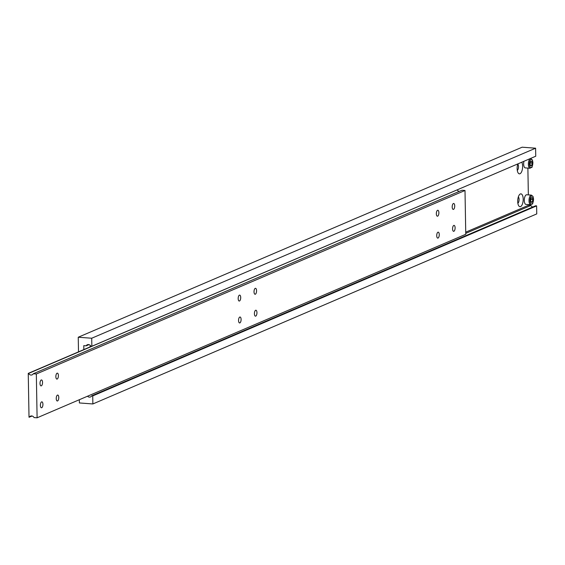 <?xml version="1.0" encoding="UTF-8"?>
<svg xmlns="http://www.w3.org/2000/svg" width="565" height="565" viewBox="0 0 565 565"><rect width="100%" height="100%" fill="white"/><g stroke="black" fill="none" stroke-linecap="round" stroke-linejoin="round"><path stroke-width="0.85" d="M40.39 405.359A2.98 1.25 94.3 0 0 41.443 407.782A2.98 1.25 94.3 0 0 42.926 404.272A2.98 1.25 94.3 0 0 41.881 401.842A2.98 1.25 94.3 0 0 40.39 405.359M56.246 398.572A2.98 1.25 94.3 0 0 57.291 400.995A2.98 1.25 94.3 0 0 58.781 397.485A2.98 1.25 94.3 0 0 57.736 395.062A2.98 1.25 94.3 0 0 56.246 398.572M238.557 320.524A2.98 1.25 94.3 0 0 239.602 322.947A2.98 1.25 94.3 0 0 241.093 319.437A2.98 1.25 94.3 0 0 240.047 317.007A2.98 1.25 94.3 0 0 238.557 320.524M452.191 206.995A2.98 1.25 94.3 0 0 453.236 209.417A2.98 1.25 94.3 0 0 454.726 205.907A2.98 1.25 94.3 0 0 453.681 203.478A2.98 1.25 94.3 0 0 452.191 206.995M436.335 213.782A2.98 1.25 94.3 0 0 437.388 216.204A2.98 1.25 94.3 0 0 438.878 212.694A2.98 1.25 94.3 0 0 437.826 210.265A2.98 1.25 94.3 0 0 436.335 213.782M254.024 291.83A2.98 1.25 94.3 0 0 255.076 294.252A2.98 1.25 94.3 0 0 256.567 290.742A2.98 1.25 94.3 0 0 255.514 288.312A2.98 1.25 94.3 0 0 254.024 291.83M238.176 298.617A2.98 1.25 94.3 0 0 239.221 301.039A2.98 1.25 94.3 0 0 240.711 297.529A2.98 1.25 94.3 0 0 239.666 295.099A2.98 1.25 94.3 0 0 238.176 298.617M40.009 383.451A2.98 1.25 94.3 0 0 41.054 385.881A2.98 1.25 94.3 0 0 42.545 382.364A2.98 1.25 94.3 0 0 41.499 379.941A2.98 1.25 94.3 0 0 40.009 383.451M254.412 313.737A2.98 1.25 94.3 0 0 255.458 316.16A2.98 1.25 94.3 0 0 256.948 312.65A2.98 1.25 94.3 0 0 255.896 310.22A2.98 1.25 94.3 0 0 254.412 313.737M436.724 235.683A2.98 1.25 94.3 0 0 437.769 238.112A2.98 1.25 94.3 0 0 439.259 234.602A2.98 1.25 94.3 0 0 438.207 232.173A2.98 1.25 94.3 0 0 436.724 235.683M452.572 228.903A2.98 1.25 94.3 0 0 453.624 231.325A2.98 1.25 94.3 0 0 455.108 227.815A2.98 1.25 94.3 0 0 454.062 225.386A2.98 1.25 94.3 0 0 452.572 228.903M55.864 376.664A2.98 1.25 94.3 0 0 56.91 379.094A2.98 1.25 94.3 0 0 58.4 375.577A2.98 1.25 94.3 0 0 57.355 373.154A2.98 1.25 94.3 0 0 55.864 376.664M29.373 417.231A2.98 2.641 66.8 0 1 34.041 417.577L37.099 417.803L36.33 373.988L33.279 373.762A2.98 2.641 66.8 0 1 28.61 373.416L28.25 373.387L29.013 417.203L32.177 416.031M28.25 373.387L91.65 346.246M37.099 417.803L465.765 234.284L465.002 190.476L461.944 190.243L33.279 373.762M36.33 373.988L465.002 190.476M28.61 373.416L457.12 189.889M459.14 191.443A2.98 2.641 66.8 0 1 457.283 189.897M517.823 163.899A6.441 2.712 94.3 0 0 517.137 168.596A6.441 2.712 94.3 0 0 518.204 173.017A6.441 2.712 94.3 0 0 521.142 172.65A6.441 2.712 94.3 0 0 522.625 166.244A6.441 2.712 94.3 0 0 521.785 162.204M517.293 170.418A3.348 1.413 94.3 0 0 518.515 166.604A3.348 1.413 94.3 0 0 517.766 164.076M517.71 201.458A6.441 2.712 94.3 0 0 518.776 205.879A6.441 2.712 94.3 0 0 521.714 205.512A6.441 2.712 94.3 0 0 523.197 199.106A6.441 2.712 94.3 0 0 519.623 194.501A6.441 2.712 94.3 0 0 517.71 201.458M517.872 203.273A3.348 1.413 94.3 0 0 519.087 199.459A3.348 1.413 94.3 0 0 518.338 196.938M526.714 194.77A4.838 2.034 94.3 0 0 524.292 200.476A4.838 2.034 94.3 0 0 525.994 204.424L530.712 204.77A4.838 2.034 -85.7 0 1 529.01 200.829A4.838 2.034 -85.7 0 1 531.425 195.123L526.714 194.77M523.932 161.286A4.838 2.034 94.3 0 0 523.656 163.963A4.838 2.034 94.3 0 0 525.358 167.911L530.069 168.257A4.838 2.034 -85.7 0 1 528.367 164.316A4.838 2.034 -85.7 0 1 530.789 158.61L530.274 158.567M83.839 349.587L83.775 345.66L86.155 345.837A2.98 2.641 66.8 0 1 90.824 346.183L91.855 346.26L91.714 338.23L78.245 337.227L78.5 351.875M79.34 399.723L79.397 402.951L92.865 403.954L536.75 213.916L536.609 205.886L535.578 205.808L91.685 395.839A2.98 2.641 66.8 0 1 87.533 396.213M78.245 337.227L522.138 147.197L535.606 148.2L535.74 156.23L91.855 346.26M92.865 403.954L92.724 395.917L536.609 205.886M92.724 395.917L91.685 395.839M465.751 233.359L530.909 205.462L528.529 205.286L528.515 204.608M532.774 207.009A2.98 2.641 66.8 0 1 530.909 205.462M465.73 232.173L528.529 205.286M90.464 345.639A6.441 2.712 94.3 0 0 89.828 347.023M528.346 194.89L527.88 168.095M86.155 345.837L88.959 344.636M91.714 338.23L535.606 148.2M531.693 165.439L532.202 163.017L531.616 161.06L530.514 161.526L530.005 163.956L530.591 165.912L531.693 165.439L530.422 165.347M532.329 201.952L532.837 199.523L532.251 197.573L531.157 198.04L530.641 200.469L531.227 202.418L532.329 201.952L531.058 201.86M530.874 199.381L532.837 199.523M530.231 162.868L532.202 163.017M532.844 162.734A4.096 1.723 94.3 0 0 531.036 159.464A4.096 1.723 94.3 0 0 529.363 164.231A4.096 1.723 94.3 0 0 531.171 167.501A4.096 1.723 94.3 0 0 532.844 162.734M533.487 199.247A4.096 1.723 94.3 0 0 531.672 195.977A4.096 1.723 94.3 0 0 529.998 200.745A4.096 1.723 94.3 0 0 531.813 204.014A4.096 1.723 94.3 0 0 533.487 199.247M530.789 158.61L532.407 159.987L532.915 162.671C531.397 170.319 532.59 166.061 530.069 168.257M531.425 195.123L533.042 196.5L533.558 199.184C532.032 206.832 533.233 202.574 530.712 204.77"/></g></svg>
